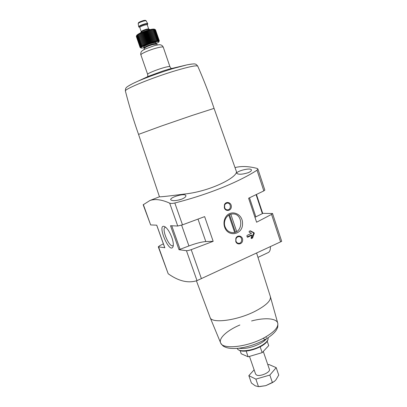 <?xml version="1.0" encoding="UTF-8"?>
<svg xmlns="http://www.w3.org/2000/svg" width="407" height="407" viewBox="0 0 407 407"><rect width="100%" height="100%" fill="white"/><g stroke="black" fill="none" stroke-linecap="round" stroke-linejoin="round"><path stroke-width="0.61" d="M224.42 204.777L224.349 207.891C225.636 211.935 231.4 210.892 231.344 206.624C231.522 202.401 225.936 200.814 224.42 204.777M235.836 238.395L235.77 241.483C237.037 245.467 242.704 244.292 242.648 240.049C242.821 235.851 237.332 234.427 235.836 238.395M224.761 218.981C223.789 221.667 223.738 224.364 224.608 227.06C227.956 237.642 243.02 234.747 242.526 223.585C242.928 212.749 228.785 208.409 224.761 218.981M213.171 241.326L204.64 216.621L182.499 224.852L177.747 226.017L170.513 225.727L179.014 249.71L186.452 250.702C187.454 250.773 189.041 250.427 191.219 249.664L213.171 241.326L205.794 241.549L198.016 219.144M164.815 247.726L158.292 246.84L168.193 273.758C178.642 281.176 188.248 283.465 197.008 280.627L281.69 241.346L272.527 213.492L271.55 214.397L256.598 222.217L248.606 198.234L263.817 190.903L257.01 170.218C238.365 182.188 208.165 194.526 174.817 202.991C172.512 203.536 170.798 203.586 169.678 203.144C161.772 199.608 155.215 198.718 149.995 200.468L143.188 204.787L150.656 224.934L143.325 204.523M247.181 236.925L246.876 236.024L247.105 235.394L251.434 233.343L249.181 232.178L249.191 231.283L250.432 230.845L254.06 232.748L254.273 233.379L252.538 238.024L251.445 238.507L251.083 237.836L252.035 235.139L247.715 237.195L247.181 236.925M158.292 246.84L159.763 245.67L163.375 243.844M235.007 167.587C241.361 165.949 248.718 166.224 257.071 168.417L257.896 168.986L257.01 170.218M214.062 108.384L192.155 115.446L161.645 125.941L138.548 134.386L159.458 196.779C160.516 196.988 168.976 196.062 184.834 194.002C211.345 191.239 239.687 176.185 236.167 170.869L214.062 108.384C209.325 94.205 203.887 80.138 197.756 66.183C196.622 64.652 195.665 63.935 194.882 64.036C194.617 63.696 192.033 63.96 187.139 64.825L191.402 64.077M248.194 172.705C250.514 171.713 251.587 170.792 251.409 169.958C250.951 167.226 235.79 171.23 236.838 173.362C238.497 174.705 242.282 174.486 248.194 172.705M181.858 199.104C184.753 197.848 186.091 196.703 185.877 195.66C185.338 192.725 169.536 197.359 170.737 199.73C172.263 201.155 175.972 200.946 181.858 199.104L179.07 199.995M257.901 169.002L264.84 190.105L263.817 190.903M210.037 317.307L210.063 317.384C211.304 323.906 237.5 320.563 255.708 310.968C266.285 305.306 271.174 300.524 270.375 296.617L270.35 296.54M171.846 237.5C173.255 241.641 173.652 244.709 173.036 246.708C169.516 254.996 156.146 222.593 164.754 226.628C167.348 228.302 169.714 231.924 171.846 237.5M164.845 247.822L156.746 225.178L150.656 224.934M270.39 246.586C270.528 249.837 269.775 251.847 268.127 252.62L257.972 257.377M262.693 213.36L272.527 213.492M262.581 213.36L262.373 213.639L256.105 194.709M254.95 217.277L262.373 213.639M179.014 249.71L188.924 245.95C195.681 243.422 201.302 241.956 205.794 241.549M225.02 226.663C226.496 230.403 229.044 232.387 232.672 232.611C243.625 233.109 243.345 212.988 232.412 213.97C226.984 214.051 222.899 221.001 225.02 226.663M236.009 241.214C236.508 242.506 237.378 243.208 238.624 243.325C242.47 243.651 242.75 236.533 238.889 236.609C236.513 237.022 235.551 238.558 236.009 241.214M235.877 240.71L236.019 238.792M224.608 207.667C225.193 209.132 226.206 209.864 227.635 209.859C231.563 209.753 231.064 202.594 227.167 203.108C224.979 203.678 224.125 205.199 224.608 207.667M224.715 207.946L224.628 205.194M173.301 245.421L172.889 245.706C169.093 247.644 161.055 228.174 165.288 227.294L165.654 227.243M249.878 230.957L253.383 232.712L253.597 233.343L251.892 237.708L251.088 238.222M247.166 236.889L251.185 235.088L252.035 235.139M228.78 215.13L234.636 232.366M236.665 231.502L230.815 214.235M235.404 232.117L229.502 214.733M263.222 338.278L264.438 339.275M240.14 350.671L241.219 353.775L248.133 356.797L246.143 351.058M267.226 341.285L268.701 345.619L262.154 352.645L248.133 356.797M260.17 346.845L262.154 352.645M249.527 356.557L255.591 374.074L256.522 375.005C259.987 376.999 270.818 372.196 269.398 369.317L263.365 351.699M267.837 364.764L268.849 364.469L276.2 367.648L269.836 375.061L255.871 379.126L248.835 375.646L254.126 369.836M248.835 375.646L251.399 383.018L255.25 385.816L258.481 386.65L265.791 385.648L272.425 382.611L274.455 381.298L275.951 379.812L278.729 375.071L276.2 367.648M255.871 379.126L258.481 386.65M269.836 375.061L272.425 382.611M259.356 386.625L265.791 385.648L274.008 381.644M141.112 48.072L140.105 47.37L140.812 47.634L140.186 47.176L140.939 47.436L140.374 46.953L141.168 47.207L140.669 46.698L141.494 46.953L141.061 46.413L141.916 46.673L141.555 46.103L142.425 46.367L142.135 45.772L143.02 46.047L142.801 45.421L143.691 45.706L143.549 45.06L144.434 45.36L144.368 44.684L145.238 44.999L145.248 44.307L146.098 44.638L146.174 43.925L146.998 44.282L147.146 43.544L147.934 43.925L148.143 43.173L148.891 43.574L149.16 42.811L149.857 43.244L150.188 42.465L150.824 42.923L151.206 42.14L151.786 42.623L152.208 41.84L152.722 42.348L153.18 41.565L153.627 42.104L154.116 41.316L154.487 41.885L154.996 41.102L155.296 41.697L155.82 40.924L156.044 41.545L156.573 40.781L156.72 41.428L157.25 40.68L157.321 41.346L157.84 40.614L157.84 41.305L158.338 40.588L158.267 41.3L158.74 40.603L158.603 41.331L159.244 40.756L158.903 41.946M144.683 47.797L141.173 48.102C139.464 47.629 146.835 44.114 153.174 42.42C157.199 41.366 159.096 41.229 158.872 42.013L155.922 43.925M136.732 35.363L136.767 35.287C138.446 33.567 142.481 31.771 148.876 29.894C151.786 29.146 153.643 28.917 154.457 29.197L154.533 29.238M154.828 29.385L152.554 29.263L152.757 29.645L151.872 29.365L151.999 29.777L151.114 29.508L151.17 29.945L150.3 29.68L150.28 30.149L149.435 29.894L149.344 30.383L148.524 30.133L148.367 30.652L147.583 30.403L147.359 30.952L146.622 30.698L146.337 31.278L145.65 31.013L145.309 31.619L144.678 31.349L144.292 31.985L143.717 31.7L143.289 32.362L142.781 32.061L142.318 32.743L141.88 32.428L141.387 33.135L141.025 32.799L140.512 33.527L140.222 33.171L139.693 33.913L139.479 33.532L138.95 34.29L138.812 33.883L138.283 34.651L138.222 34.224L136.589 35.663M159.244 40.756L155.27 29.614L159.045 40.659M159.34 40.883L155.51 29.833M136.33 36.488L140.125 47.527M136.37 36.167L140.105 47.37M140.766 32.769L140.68 32.529C141.107 31.705 143.127 30.749 146.749 29.665C148.504 29.223 149.481 29.141 149.674 29.431L149.756 29.675M138.695 26.77C139.194 25.895 141.214 24.939 144.76 23.891C146.469 23.464 147.446 23.392 147.695 23.672L146.189 20.915C145.965 20.655 145.09 20.716 143.574 21.093C140.42 22.019 138.624 22.878 138.182 23.672L138.807 27.106C139.219 26.246 141.239 25.28 144.867 24.201C146.632 23.764 147.614 23.698 147.812 24.008L147.248 24.685M147.695 23.672L147.812 24.008M136.833 35.628L140.669 46.698M137.22 35.328L141.061 46.413M137.708 35.002L141.555 46.103M138.283 34.651L142.135 45.772M138.95 34.29L142.801 45.421M139.479 33.532L143.691 45.706M139.693 33.913L143.549 45.06M140.222 33.171L144.434 45.36M140.512 33.527L144.368 44.684M141.025 32.799L145.238 44.999M141.387 33.135L145.248 44.307M141.88 32.428L146.098 44.638M142.318 32.743L146.174 43.925M142.781 32.061L146.998 44.282M143.289 32.362L147.146 43.544M143.717 31.7L147.934 43.925M144.292 31.985L148.143 43.173M144.678 31.349L148.891 43.574M145.309 31.619L149.16 42.811M145.65 31.013L149.857 43.244M146.337 31.278L150.188 42.465M146.622 30.698L150.824 42.923M147.359 30.952L151.206 42.14M147.583 30.403L151.786 42.623M148.367 30.652L152.208 41.84M148.524 30.133L152.722 42.348M149.344 30.383L153.18 41.565M149.435 29.894L153.627 42.104M150.28 30.149L154.116 41.316M150.3 29.68L154.487 41.885M151.17 29.945L154.996 41.102M151.114 29.508L155.296 41.697M151.999 29.777L155.82 40.924M151.872 29.365L156.044 41.545M152.757 29.645L156.573 40.781M153.444 29.558L157.25 40.68M154.039 29.513L157.84 40.614M154.548 29.502L158.338 40.588M154.955 29.538L158.74 40.603M136.36 36.147L140.186 47.176M136.543 35.902L140.374 46.953M201.404 278.653L191.219 249.664M280.591 241.87L271.55 214.397M182.499 224.852L174.817 202.991M177.747 226.017L169.678 203.144M197.008 280.627L186.452 250.702M168.193 273.758L158.577 246.988M266.499 337.449L265.634 336.976M260.724 346.047C265.832 343.157 268.31 340.511 268.147 338.11C268.223 341.01 265.73 343.823 260.658 346.555C252.828 350.631 244.342 351.841 240.802 350.849C238.741 350.203 237.596 349.491 237.367 348.707C238.909 352.36 251.918 350.971 260.724 346.047M238.995 348.189C244.963 349.12 251.999 347.588 260.098 343.6C263.044 342.002 265.191 340.369 266.539 338.705M220.706 343.076C222.258 345.273 223.402 346.433 224.15 346.561C225.839 347.598 229.589 348.962 237.937 348.306C246.784 347.298 255.464 344.587 263.975 340.166L267.445 338.146C274.43 333.521 276.541 330.138 277.238 328.281C277.747 327.721 277.935 326.099 277.803 323.417M239.871 324.995C227.182 330.342 218.269 338.37 220.691 343.04C222.843 349.71 247.425 347.059 264.168 337.779C273.794 332.371 278.337 327.569 277.798 323.377L277.798 323.377C276.826 318.208 264.86 317.368 251.572 320.965M220.691 343.04L210.053 317.348M138.548 134.386C133.557 120.294 129.177 105.861 125.417 91.092C123.58 89.392 152.411 77.539 175.91 70.579C189.484 66.595 196.764 65.13 197.756 66.183M173.937 68.31L187.139 64.825L169.093 69.104L163.054 70.95L149.038 76.058L132.952 83.486C141.463 79.289 159.661 72.532 173.937 68.31M129.126 85.521L132.952 83.486C128.556 85.816 126.363 87.195 126.358 87.627C125.682 88.029 125.371 89.184 125.417 91.092M147.517 76.684C147.812 76.399 147.853 75.61 147.644 74.328C147.064 73.672 155.81 69.994 162.958 67.918C167.252 66.677 169.571 66.26 169.923 66.662C170.548 67.796 171.067 68.391 171.469 68.437M156.171 48.133C160.506 46.958 162.876 46.652 163.283 47.212C162.805 46.128 162.037 45.386 160.979 44.974C160.129 44.918 160.475 44.175 154.202 45.726L145.253 48.993C141.463 50.982 142.221 50.906 141.565 51.44C141.066 51.501 140.415 54.253 140.903 54.914C140.227 53.999 148.947 50.102 156.171 48.133M255.84 216.814L249.511 197.812M180.128 249.435L171.749 225.778M188.924 245.95L181.614 225.157M250.142 230.835L250.432 230.845M253.383 232.712L254.06 232.748M253.597 233.343L254.273 233.379M251.892 237.708L252.757 237.764M251.658 237.963L252.538 238.024M251.267 238.451L251.607 238.477M247.38 237.174L247.715 237.195M144.622 48.133L144.643 48.092C145.701 47.08 148.326 45.94 152.518 44.678L156.176 44.154M143.88 49.695L144.643 47.629C145.207 46.713 147.746 45.569 152.249 44.19C154.431 43.61 155.627 43.468 155.845 43.773L157.723 44.928M144.638 47.594L144.622 47.563C145.187 46.647 147.721 45.503 152.228 44.124C154.406 43.544 155.606 43.401 155.825 43.707L155.83 43.737M144.846 47.192C140.99 47.736 146.576 44.648 152.228 43.142C155.784 42.242 156.98 42.292 155.81 43.295M141.249 31.878L141.219 31.654C141.57 30.963 143.254 30.169 146.271 29.263C147.736 28.892 148.55 28.831 148.713 29.075L148.83 29.268M141.219 31.654L139.774 27.473C140.12 26.76 141.804 25.951 144.821 25.056C146.291 24.69 147.11 24.634 147.273 24.888L147.278 24.532L147.013 24.746M139.86 27.228C138.197 26.862 139.845 25.87 144.816 24.247C147.354 23.657 148.168 23.779 147.253 24.613M159.458 196.779L149.995 200.468M270.375 296.617L256.583 252.981M210.063 317.384L196.428 280.835M268.147 338.11L268.091 337.729M237.367 348.707L237.174 348.377M277.798 323.377L270.36 296.581M169.923 66.662L163.283 47.212M147.644 74.328L140.903 54.914M164.784 247.792L156.695 225.173M262.708 213.395L256.461 194.536M181.909 199.084L179.019 200.005M227.381 209.864L227.635 209.859M136.767 35.287L136.391 36.081M154.457 29.197L155.026 29.482M155.845 43.773L155.84 43.208L155.372 43.544M144.643 47.629L144.307 47.181L144.877 47.161M148.713 29.075L147.273 24.888M139.891 27.198L139.55 27.193L139.774 27.473M146.189 20.915C146.001 20.269 144.994 20.177 143.157 20.645C138.578 22.105 138.573 22.711 138.472 22.772L138.182 23.672"/></g></svg>
